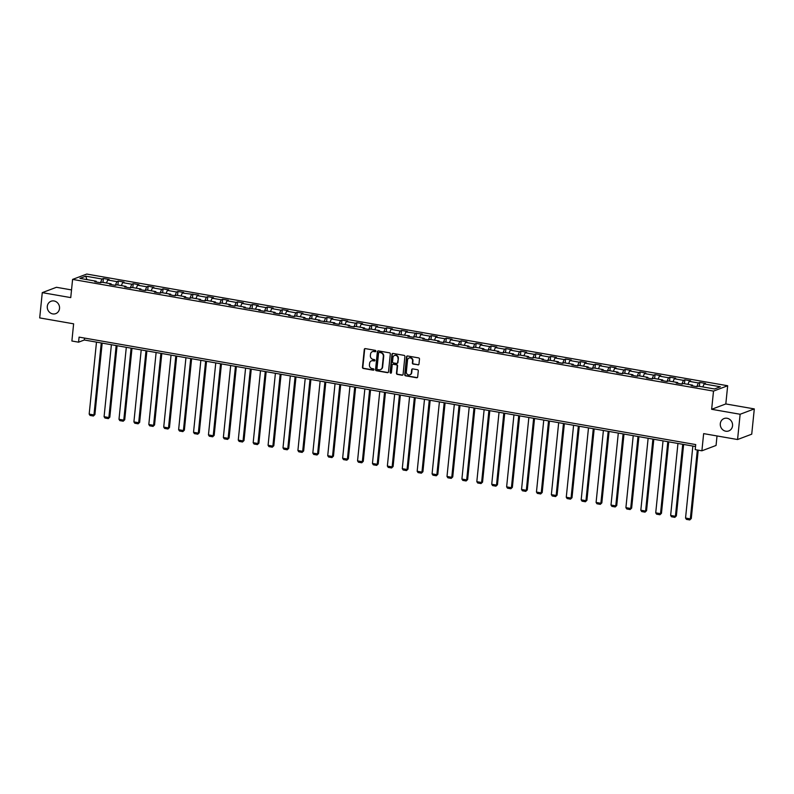 <?xml version="1.0" encoding="UTF-8"?>
<svg xmlns="http://www.w3.org/2000/svg" width="794" height="794" viewBox="0 0 794 794"><rect width="100%" height="100%" fill="white"/><g stroke="black" fill="none" stroke-linecap="round" stroke-linejoin="round"><path stroke-width="1.19" d="M375.87 351.156A0.715 0.655 -110.7 0 0 375.284 350.353L365.319 348.616A1.012 0.933 -110.7 0 0 364.277 349.439L362.461 367.304A1.012 0.933 -110.7 0 0 363.305 368.456L373.269 370.193A0.715 0.655 -110.7 0 0 373.994 369.617A0.715 0.655 -110.7 0 0 373.408 368.803L372.118 368.585A3.245 2.987 -110.7 0 1 369.438 364.883L369.597 363.394A3.245 2.987 -110.7 0 1 372.922 360.744L374.212 360.972A0.715 0.655 -110.7 0 0 374.937 360.387A0.715 0.655 -110.7 0 0 374.351 359.583L373.061 359.354A3.245 2.987 -110.7 0 1 370.381 355.652L370.53 354.164A3.245 2.987 -110.7 0 1 373.855 351.514L375.145 351.742A0.715 0.655 -110.7 0 0 375.87 351.156M720.307 423.668A6.62 6.084 -110.7 0 0 728.773 430.924A6.62 6.084 -110.7 0 0 732.544 425.792A6.62 6.084 -110.7 0 0 724.088 418.537A6.62 6.084 -110.7 0 0 720.307 423.668M47.293 306.375A6.62 6.084 -110.7 0 0 55.749 313.63A6.62 6.084 -110.7 0 0 59.52 308.509A6.62 6.084 -110.7 0 0 51.064 301.244A6.62 6.084 -110.7 0 0 47.293 306.375M417.942 364.903A1.012 0.933 -110.7 0 0 418.974 364.079L419.49 359.067A1.012 0.933 -110.7 0 0 418.646 357.905L407.58 355.98A1.012 0.933 -110.7 0 0 406.538 356.804L404.732 374.669A1.012 0.933 -110.7 0 0 405.565 375.82L416.632 377.755A1.012 0.933 -110.7 0 0 417.674 376.922L418.289 370.867A1.012 0.933 -110.7 0 0 417.455 369.716L412.711 368.892A1.012 0.933 -110.7 0 0 411.679 369.716L411.371 372.723A2.719 2.491 -110.7 0 1 409.823 374.828A2.719 2.491 -110.7 0 1 406.349 371.85L407.54 360.089A2.719 2.491 -110.7 0 1 409.099 357.985A2.719 2.491 -110.7 0 1 412.562 360.962L412.364 362.918A1.012 0.933 -110.7 0 0 413.198 364.079L418.319 364.764A1.012 0.933 -110.7 0 0 418.577 364.764M71.529 289.919L56.434 287.289L42.271 292.639L39.7 317.908L73.624 323.823L71.887 341.013L78.576 342.174L79.082 337.122L695.723 444.58L695.207 449.632L701.896 450.803L716.059 445.454L717.022 435.956M740.137 414.26L754.3 408.91L725.815 403.948L711.652 409.297L740.137 414.26L737.566 439.529L703.643 433.623L701.896 450.803M711.652 409.297L713.508 391.105L72.591 279.409L86.764 274.059L727.671 385.745L713.508 391.105M42.271 292.639L70.745 297.601L72.591 279.409M390.311 353.975A1.012 0.933 -110.7 0 0 389.477 352.824L378.401 350.898A1.012 0.933 -110.7 0 0 377.368 351.722L375.552 369.587A1.012 0.933 -110.7 0 0 376.386 370.738L387.462 372.664A1.012 0.933 -110.7 0 0 388.494 371.84L390.311 353.975M392.99 353.439L404.067 355.365A1.012 0.933 -110.7 0 1 404.9 356.526L403.084 374.381A1.012 0.933 -110.7 0 1 402.042 375.215L397.308 374.381A1.012 0.933 -110.7 0 1 396.474 373.23L397.208 365.984A1.012 0.933 -110.7 0 0 396.375 364.833L393.228 364.287A1.012 0.933 -110.7 0 0 392.186 365.111L391.422 372.654A0.715 0.655 -110.7 0 1 390.112 372.426L391.958 354.263A1.012 0.933 -110.7 0 1 392.99 353.439M754.3 408.91L751.729 434.179L737.566 439.529M699.752 382.42L698.363 382.946L689.182 381.348L690.582 380.812L684.845 379.82L683.445 380.346L674.275 378.748L675.674 378.222L669.938 377.219L668.538 377.746L659.367 376.148L660.767 375.622L655.03 374.619L653.631 375.145L644.46 373.547L645.85 373.021L640.123 372.019L638.723 372.555L629.543 370.957L630.942 370.421L625.206 369.428L623.816 369.954L614.635 368.356L616.035 367.83L610.298 366.828L608.909 367.354L599.728 365.756L601.127 365.23L595.391 364.228L593.991 364.754L584.821 363.156L586.22 362.63L580.483 361.627L579.084 362.153L569.913 360.555L571.303 360.029L565.576 359.027L564.177 359.563L554.996 357.965L556.396 357.429L550.669 356.437L549.269 356.963L540.089 355.365L541.488 354.839L535.751 353.836L534.362 354.362L525.181 352.764L526.581 352.238L520.844 351.236L519.445 351.762L510.274 350.164L511.673 349.638L505.937 348.635L504.537 349.162L495.367 347.564L496.766 347.038L491.029 346.035L489.63 346.571L480.459 344.973L481.849 344.437L476.122 343.445L474.723 343.971L465.542 342.373L466.941 341.847L461.205 340.844L459.815 341.37L450.635 339.772L452.034 339.246L446.297 338.244L444.898 338.77L435.727 337.172L437.127 336.646L431.39 335.644L429.991 336.18L420.82 334.572L422.219 334.046L405.913 331.981L407.302 331.445L401.575 330.453L400.176 330.979L390.995 329.381L392.395 328.855L386.658 327.853L385.269 328.379L376.088 326.781L377.487 326.255L371.751 325.252L370.351 325.778L361.181 324.18L362.58 323.654L356.843 322.652L355.444 323.188L346.273 321.58L347.673 321.054L341.936 320.061L340.537 320.587L331.366 318.99L332.755 318.454L327.029 317.461L325.629 317.987L316.449 316.389L317.848 315.863L312.111 314.861L310.722 315.387L301.541 313.789L302.941 313.263L297.204 312.26L295.805 312.786L286.634 311.188L288.033 310.662L282.297 309.66L280.897 310.196L271.727 308.588L273.126 308.062L267.389 307.07L265.99 307.596L256.819 305.998L258.209 305.462L252.482 304.469L251.083 304.995L241.902 303.397L243.301 302.871L237.565 301.869L236.175 302.395L226.995 300.797L228.394 300.271L222.657 299.269L221.258 299.795L212.087 298.197L213.487 297.671L207.75 296.668L206.351 297.204L197.18 295.606L198.579 295.07L182.273 293.006L183.662 292.48L177.935 291.477L176.536 292.003L167.355 290.406L168.755 289.879L163.018 288.877L161.629 289.403L152.448 287.805L153.847 287.279L148.111 286.277L146.721 286.803L137.541 285.205L138.94 284.679L133.203 283.676L131.804 284.212L122.633 282.614L124.033 282.078L118.296 281.086L116.897 281.612L107.726 280.014L109.115 279.488L103.389 278.486L101.989 279.012L85.742 276.183L79.926 278.376L96.173 281.215L94.774 281.741L100.51 282.743L101.9 282.207L111.081 283.805L109.681 284.341L115.418 285.334L116.817 284.808L125.988 286.406L124.589 286.932L130.325 287.934L131.725 287.408L140.895 289.006L139.496 289.532L145.233 290.535L146.632 290.009L155.803 291.606L154.413 292.132L160.14 293.135L161.539 292.609L170.72 294.207L169.321 294.733L175.057 295.735L176.447 295.199L185.627 296.797L184.228 297.333L189.965 298.326L191.364 297.8L200.535 299.398L199.135 299.924L204.872 300.926L206.271 300.4L215.442 301.998L214.043 302.524L219.779 303.526L221.179 303L230.349 304.598L228.96 305.124L234.687 306.127L236.086 305.591L245.267 307.199L243.867 307.725L260.174 309.789L258.775 310.325L264.511 311.317L265.911 310.791L275.081 312.389L273.682 312.915L279.419 313.918L280.818 313.392L289.989 314.99L288.589 315.516L294.326 316.518L295.725 315.992L304.896 317.59L303.507 318.116L309.233 319.119L310.633 318.583L319.813 320.19L318.414 320.716L334.721 322.781L333.321 323.317L339.058 324.309L340.457 323.783L349.628 325.381L348.229 325.907L353.965 326.91L355.365 326.384L364.535 327.982L363.136 328.508L368.873 329.51L370.272 328.984L379.443 330.582L378.053 331.108L383.78 332.11L385.179 331.574L394.36 333.182L392.961 333.708L409.267 335.773L407.868 336.309L413.605 337.301L414.994 336.775L424.175 338.373L422.775 338.899L428.512 339.901L429.911 339.375L439.082 340.973L437.683 341.499L443.419 342.502L444.819 341.976L453.989 343.574L452.6 344.1L458.327 345.102L459.726 344.566L468.897 346.164L467.507 346.7L473.234 347.693L474.633 347.167L483.814 348.764L482.415 349.291L488.151 350.293L489.541 349.767L498.721 351.365L497.322 351.891L503.059 352.893L504.458 352.367L513.629 353.965L512.229 354.491L517.966 355.494L519.365 354.968L528.536 356.566L527.137 357.092L532.873 358.094L534.273 357.558L543.443 359.156L542.054 359.692L547.781 360.684L549.18 360.158L558.361 361.756L556.961 362.282L562.698 363.285L564.087 362.759L573.268 364.357L571.869 364.883L577.605 365.885L579.005 365.359L588.175 366.957L586.776 367.483L592.513 368.485L593.912 367.959L603.083 369.557L601.683 370.083L607.42 371.086L608.819 370.55L617.99 372.148L616.601 372.684L622.327 373.676L623.727 373.15L632.907 374.748L631.508 375.274L637.245 376.277L638.634 375.751L647.815 377.349L646.415 377.875L652.152 378.877L653.551 378.351L662.722 379.949L661.323 380.475L667.059 381.477L668.459 380.951L677.629 382.549L676.23 383.075L681.967 384.078L683.366 383.542L692.537 385.14L691.147 385.676L696.874 386.668L698.273 386.142L714.521 388.971L720.337 386.777L704.089 383.939L705.489 383.413L699.752 382.42L699.355 386.331M696.795 386.658L698.363 382.946M687.922 384.336L689.182 381.348M692.537 385.14L692.805 385.963M681.887 384.058L683.445 380.346M673.014 381.745L674.275 378.748M677.629 382.549L677.897 383.363M666.98 381.457L668.538 377.746M658.107 379.145L659.367 376.148M662.722 379.949L662.99 380.763M652.072 378.867L653.631 375.145M643.2 376.545L644.46 373.547M647.815 377.349L648.073 378.162M637.165 376.267L638.723 372.555M628.292 373.944L629.543 370.957M632.907 374.748L633.165 375.572M622.258 373.666L623.816 369.954M613.385 371.344L614.635 368.356M617.99 372.148L618.258 372.972M607.341 371.066L608.909 367.354M598.468 368.753L599.728 365.756M603.083 369.557L603.351 370.371M592.433 368.466L593.991 364.754M583.56 366.153L584.821 363.156M588.175 366.957L588.443 367.771M577.526 365.875L579.084 362.153M568.653 363.553L569.913 360.555M573.268 364.357L573.526 365.171M562.618 363.275L564.177 359.563M553.746 360.952L554.996 357.965M558.361 361.756L558.619 362.58M547.711 360.675L549.269 356.963M538.838 358.352L540.089 355.365M543.443 359.156L543.711 359.98M532.794 358.074L534.362 354.362M523.921 355.762L525.181 352.764M528.536 356.566L528.804 357.379M517.886 355.474L519.445 351.762M509.014 353.161L510.274 350.164M513.629 353.965L513.897 354.779M502.979 352.883L504.537 349.162M494.106 350.561L495.367 347.564M498.721 351.365L498.989 352.179M488.072 350.283L489.63 346.571M479.199 347.961L480.459 344.973M483.814 348.764L484.072 349.588M473.164 347.683L474.723 343.971M464.292 345.36L465.542 342.373M468.897 346.164L469.165 346.988M458.247 345.082L459.815 341.37M449.374 342.77L450.635 339.772M453.989 343.574L454.257 344.388M443.34 342.482L444.898 338.77M434.467 340.169L435.727 337.172M439.082 340.973L439.35 341.787M428.432 339.892L429.991 336.18M419.56 337.569L420.82 334.572M424.175 338.373L424.443 339.197M413.525 337.291L415.083 333.579M404.652 334.969L405.913 331.981M409.267 335.773L409.525 336.596M398.618 334.691L400.176 330.979M389.745 332.378L390.995 329.381M394.36 333.182L394.618 333.996M383.701 332.091L385.269 328.379M374.828 329.778L376.088 326.781M379.443 330.582L379.711 331.396M368.793 329.49L370.351 325.778M359.92 327.178L361.181 324.18M364.535 327.982L364.803 328.795M353.886 326.9L355.444 323.188M345.013 324.577L346.273 321.58M349.628 325.381L349.896 326.205M338.978 324.299L340.537 320.587M330.106 321.977L331.366 318.99M334.721 322.781L334.979 323.605M324.071 321.699L325.629 317.987M315.198 319.387L316.449 316.389M319.813 320.19L320.071 321.004M309.154 319.099L310.722 315.387M300.281 316.786L301.541 313.789M304.896 317.59L305.164 318.404M294.246 316.508L295.805 312.786M285.374 314.186L286.634 311.188M289.989 314.99L290.257 315.804M279.339 313.908L280.897 310.196M270.466 311.585L271.727 308.588M275.081 312.389L275.349 313.213M264.432 311.308L265.99 307.596M255.559 308.985L256.819 305.998M260.174 309.789L260.432 310.613M249.524 308.707L251.083 304.995M240.651 306.395L241.902 303.397M245.267 307.199L245.525 308.012M234.607 306.107L236.175 302.395M225.734 303.794L226.995 300.797M230.349 304.598L230.617 305.412M219.7 303.516L221.258 299.795M210.827 301.194L212.087 298.197M215.442 301.998L215.71 302.812M204.792 300.916L206.351 297.204M195.92 298.594L197.18 295.606M200.535 299.398L200.803 300.221M189.885 298.316L191.443 294.604M181.012 295.993L182.273 293.006M185.627 296.797L185.885 297.621M174.978 295.715L176.536 292.003M166.105 293.403L167.355 290.406M170.72 294.207L170.978 295.021M160.07 293.115L161.629 289.403M151.197 290.803L152.448 287.805M155.803 291.606L156.071 292.42M145.153 290.525L146.721 286.803M136.28 288.202L137.541 285.205M140.895 289.006L141.163 289.82M130.246 287.924L131.804 284.212M121.373 285.602L122.633 282.614M125.988 286.406L126.256 287.229M115.338 285.324L116.897 281.612M106.465 283.001L107.726 280.014M111.081 283.805L111.339 284.629M100.431 282.724L101.989 279.012M86.963 279.607L85.742 276.183M96.173 281.215L96.431 282.029M725.815 403.948L727.671 385.745M78.576 342.174L84.313 340.001L695.524 446.526M702.839 386.936L704.089 383.939M84.511 338.065L84.313 340.001M102.992 282.396L103.389 278.486M117.899 284.996L118.296 281.086M132.806 287.597L133.203 283.676M147.714 290.197L148.111 286.277M162.621 292.797L163.018 288.877M177.538 295.388L177.935 291.477M192.446 297.988L192.843 294.078M207.353 300.589L207.75 296.668M222.26 303.189L222.657 299.269M237.168 305.789L237.565 301.869M252.085 308.38L252.482 304.469M266.992 310.98L267.389 307.07M281.9 313.58L282.297 309.66M296.807 316.181L297.204 312.26M311.714 318.771L312.111 314.861M326.632 321.372L327.029 317.461M341.539 323.972L341.936 320.061M356.446 326.572L356.843 322.652M371.354 329.173L371.751 325.252M386.261 331.763L386.658 327.853M401.178 334.363L401.575 330.453M416.086 336.964L416.483 333.053M430.993 339.564L431.39 335.644M445.9 342.164L446.297 338.244M460.808 344.755L461.205 340.844M475.715 347.355L476.122 343.445M490.632 349.956L491.029 346.035M505.54 352.556L505.937 348.635M520.447 355.156L520.844 351.236M535.355 357.747L535.751 353.836M550.262 360.347L550.669 356.437M565.179 362.947L565.576 359.027M580.086 365.548L580.483 361.627M594.994 368.148L595.391 364.228M609.901 370.738L610.298 366.828M624.809 373.339L625.206 369.428M639.726 375.939L640.123 372.019M654.633 378.539L655.03 374.619M669.541 381.14L669.938 377.219M684.448 383.73L684.845 379.82M375.641 351.603A0.715 0.655 -110.7 0 1 375.532 351.593L374.242 351.375A3.245 2.987 -110.7 0 0 372.575 351.583M371.642 360.813A3.245 2.987 -110.7 0 1 373.299 360.595L374.589 360.823A0.715 0.655 -110.7 0 0 374.708 360.833M365.061 348.606A1.012 0.933 -110.7 0 0 364.664 349.3L362.848 367.156A1.012 0.933 -110.7 0 0 363.682 368.317L373.656 370.054A0.715 0.655 -110.7 0 0 373.776 370.064M378.143 350.888A1.012 0.933 -110.7 0 0 377.746 351.583L375.939 369.438A1.012 0.933 -110.7 0 0 376.773 370.599L387.839 372.525A1.012 0.933 -110.7 0 0 388.097 372.535M379.294 352.467A0.715 0.655 -110.7 0 0 378.569 353.042L376.971 368.724A0.715 0.655 -110.7 0 0 377.567 369.528L378.927 369.766A3.245 2.987 -110.7 0 0 382.251 367.116L383.333 356.397A3.245 2.987 -110.7 0 0 380.654 352.705L379.681 352.318A0.715 0.655 -110.7 0 0 379.175 352.457M380.584 369.557A3.245 2.987 -110.7 0 0 382.629 366.967L382.251 367.116M379.681 352.318L381.041 352.556A3.245 2.987 -110.7 0 1 383.72 356.258L382.629 366.967M392.97 364.277A1.012 0.933 -110.7 0 1 393.606 364.138L396.752 364.684A1.012 0.933 -110.7 0 1 397.586 365.845L396.851 373.081A1.012 0.933 -110.7 0 0 397.695 374.242L402.429 375.066A1.012 0.933 -110.7 0 0 402.687 375.076M392.732 353.429A1.012 0.933 -110.7 0 0 392.335 354.124L390.489 372.277A0.715 0.655 -110.7 0 0 391.194 373.101M397.973 358.471A2.719 2.491 -110.7 0 0 394.499 355.494A2.719 2.491 -110.7 0 0 392.951 357.598L392.534 361.736A1.012 0.933 -110.7 0 0 393.367 362.898L396.514 363.444A1.012 0.933 -110.7 0 0 397.546 362.61L398.35 358.322A2.719 2.491 -110.7 0 0 394.697 355.424M397.159 363.305A1.012 0.933 -110.7 0 0 397.933 362.471L397.546 362.61M398.35 358.322L397.933 362.471M409.287 357.925A2.719 2.491 -110.7 0 1 412.949 360.813L412.751 362.779A1.012 0.933 -110.7 0 0 413.585 363.93L418.319 364.764M410.012 374.748A2.719 2.491 -110.7 0 0 411.749 372.575L411.371 372.723M412.453 368.882A1.012 0.933 -110.7 0 0 412.056 369.577L411.749 372.575M407.322 355.97A1.012 0.933 -110.7 0 0 406.925 356.665L405.109 374.52A1.012 0.933 -110.7 0 0 405.942 375.681L417.019 377.607A1.012 0.933 -110.7 0 0 417.277 377.616M101.265 342.958L93.96 414.934L89.176 414.101L96.491 342.125M94.913 414.567L93.394 416.016L94.913 414.567L102.168 343.117M93.394 416.016L90.05 415.431L89.176 414.101M116.172 345.559L108.867 417.535L104.083 416.701L111.398 344.725M109.82 417.168L108.302 418.617L109.82 417.168L117.075 345.718M108.302 418.617L104.957 418.031L104.083 416.701M131.089 348.159L123.775 420.125L118.991 419.301L126.306 347.325M124.727 419.768L123.209 421.207L124.727 419.768L131.993 348.308M123.209 421.207L119.864 420.631L118.991 419.301M145.997 350.75L138.682 422.726L133.908 421.892L141.213 349.916M139.645 422.368L138.116 423.807L139.645 422.368L146.9 350.908M138.116 423.807L134.772 423.222L133.908 421.892M160.904 353.35L153.589 425.326L148.815 424.492L156.12 352.516M154.552 424.969L153.034 426.408L154.552 424.969L161.807 353.509M153.034 426.408L149.689 425.822L148.815 424.492M175.811 355.95L168.497 427.926L163.723 427.093L171.038 355.117M169.459 427.559L167.941 429.008L169.459 427.559L176.715 356.109M167.941 429.008L164.596 428.423L163.723 427.093M190.719 358.551L183.414 430.527L178.63 429.693L185.945 357.717M184.367 430.159L182.848 431.608L184.367 430.159L191.622 358.709M182.848 431.608L179.504 431.023L178.63 429.693M205.626 361.141L198.321 433.117L193.538 432.293L200.852 360.317M199.274 432.76L197.756 434.199L199.274 432.76L206.539 361.3M197.756 434.199L194.411 433.623L193.538 432.293M220.543 363.741L213.229 435.717L208.455 434.884L215.76 362.908M214.182 435.36L212.663 436.799L214.182 435.36L221.447 363.9M212.663 436.799L209.318 436.214L208.455 434.884M235.451 366.342L228.136 438.318L223.362 437.484L230.667 365.508M229.099 437.96L227.58 439.4L229.099 437.96L236.354 366.5M227.58 439.4L224.226 438.814L223.362 437.484M250.358 368.942L243.043 440.918L238.269 440.084L245.584 368.108M244.006 440.551L242.488 442L244.006 440.551L251.261 369.101M242.488 442L239.143 441.414L238.269 440.084M265.265 371.542L257.961 443.518L253.177 442.685L260.492 370.709M258.913 443.151L257.395 444.59L258.913 443.151L266.169 371.701M257.395 444.59L254.05 444.015L253.177 442.685M280.173 374.133L272.868 446.109L268.084 445.275L275.399 373.309M273.821 445.752L272.302 447.191L273.821 445.752L281.086 374.292M272.302 447.191L268.958 446.615L268.084 445.275M295.09 376.733L287.775 448.709L283.001 447.876L290.306 375.899M288.728 448.352L287.21 449.791L288.728 448.352L295.993 376.892M287.21 449.791L283.865 449.206L283.001 447.876M309.997 379.334L302.683 451.31L297.909 450.476L305.214 378.5M303.645 450.952L302.117 452.391L303.645 450.952L310.901 379.492M302.117 452.391L298.772 451.806L297.909 450.476M324.905 381.934L317.59 453.91L312.816 453.076L320.131 381.1M318.553 453.543L317.034 454.992L318.553 453.543L325.808 382.093M317.034 454.992L313.69 454.406L312.816 453.076M339.812 384.534L332.507 456.51L327.724 455.677L335.038 383.701M333.46 456.143L331.942 457.582L333.46 456.143L340.715 384.693M331.942 457.582L328.597 457.007L327.724 455.677M354.719 387.125L347.415 459.101L342.631 458.267L349.946 386.301M348.368 458.743L346.849 460.183L348.368 458.743L355.633 387.283M346.849 460.183L343.504 459.607L342.631 458.267M369.637 389.725L362.322 461.701L357.548 460.867L364.853 388.891M363.275 461.344L361.756 462.783L363.275 461.344L370.54 389.884M361.756 462.783L358.412 462.197L357.548 460.867M384.544 392.325L377.229 464.301L372.455 463.468L379.76 391.492M378.192 463.944L376.664 465.383L378.192 463.944L385.447 392.484M376.664 465.383L373.319 464.798L372.455 463.468M399.451 394.926L392.137 466.902L387.363 466.068L394.678 394.092M393.099 466.535L391.581 467.984L393.099 466.535L400.355 395.084M391.581 467.984L388.236 467.398L387.363 466.068M414.359 397.526L407.054 469.502L402.27 468.668L409.585 396.692M408.007 469.135L406.488 470.574L408.007 469.135L415.262 397.675M406.488 470.574L403.144 469.998L402.27 468.668M429.266 400.116L421.961 472.093L417.178 471.259L424.492 399.283M422.914 471.735L421.396 473.174L422.914 471.735L430.179 400.275M421.396 473.174L418.051 472.589L417.178 471.259M444.183 402.717L436.869 474.693L432.085 473.859L439.4 401.883M437.822 474.336L436.303 475.775L437.822 474.336L445.087 402.876M436.303 475.775L432.958 475.189L432.085 473.859M459.091 405.317L451.776 477.293L447.002 476.46L454.307 404.483M452.739 476.926L451.21 478.375L452.739 476.926L459.994 405.476M451.21 478.375L447.866 477.789L447.002 476.46M473.998 407.918L466.683 479.894L461.909 479.06L469.214 407.084M467.646 479.526L466.128 480.975L467.646 479.526L474.901 408.076M466.128 480.975L462.783 480.39L461.909 479.06M488.906 410.518L481.601 482.494L476.817 481.66L484.132 409.684M482.553 482.127L481.035 483.566L482.553 482.127L489.809 410.667M481.035 483.566L477.69 482.99L476.817 481.66M503.813 413.108L496.508 485.084L491.724 484.251L499.039 412.275M497.461 484.727L495.942 486.166L497.461 484.727L504.716 413.267M495.942 486.166L492.598 485.581L491.724 484.251M518.73 415.709L511.415 487.685L506.632 486.851L513.946 414.875M512.368 487.327L510.85 488.767L512.368 487.327L519.633 415.867M510.85 488.767L507.505 488.181L506.632 486.851M533.637 418.309L526.323 490.285L521.549 489.451L528.854 417.475M527.285 489.918L525.757 491.367L527.285 489.918L534.541 418.468M525.757 491.367L522.412 490.781L521.549 489.451M548.545 420.909L541.23 492.885L536.456 492.052L543.761 420.076M542.193 492.518L540.674 493.967L542.193 492.518L549.448 421.068M540.674 493.967L537.33 493.382L536.456 492.052M563.452 423.51L556.147 495.476L551.364 494.652L558.678 422.676M557.1 495.119L555.582 496.558L557.1 495.119L564.355 423.659M555.582 496.558L552.237 495.982L551.364 494.652M578.36 426.1L571.055 498.076L566.271 497.243L573.586 425.266M572.008 497.719L570.489 499.158L572.008 497.719L579.263 426.259M570.489 499.158L567.144 498.572L566.271 497.243M593.277 428.7L585.962 500.677L581.178 499.843L588.493 427.867M586.915 500.319L585.396 501.758L586.915 500.319L594.18 428.859M585.396 501.758L582.052 501.173L581.178 499.843M608.184 431.301L600.869 503.277L596.096 502.443L603.4 430.467M601.832 502.91L600.304 504.359L601.832 502.91L609.087 431.46M600.304 504.359L596.959 503.773L596.096 502.443M623.091 433.901L615.777 505.877L611.003 505.044L618.308 433.067M616.74 505.51L615.221 506.959L616.74 505.51L623.995 434.06M615.221 506.959L611.876 506.374L611.003 505.044M637.999 436.502L630.684 508.468L625.91 507.644L633.225 435.668M631.647 508.11L630.128 509.55L631.647 508.11L638.902 436.65M630.128 509.55L626.784 508.974L625.91 507.644M652.906 439.092L645.601 511.068L640.818 510.234L648.132 438.258M646.554 510.711L645.036 512.15L646.554 510.711L653.809 439.251M645.036 512.15L641.691 511.564L640.818 510.234M667.814 441.692L660.509 513.668L655.725 512.835L663.04 440.859M661.462 513.311L659.943 514.75L661.462 513.311L668.727 441.851M659.943 514.75L656.598 514.165L655.725 512.835M682.731 444.293L675.416 516.269L670.642 515.435L677.947 443.459M676.369 515.901L674.85 517.351L676.369 515.901L683.634 444.451M674.85 517.351L671.506 516.765L670.642 515.435M697.321 450.009L690.323 518.869L685.55 518.035L692.854 446.059M691.286 518.502L689.768 519.941L691.286 518.502L698.224 450.168M689.768 519.941L686.413 519.365L685.55 518.035"/></g></svg>

